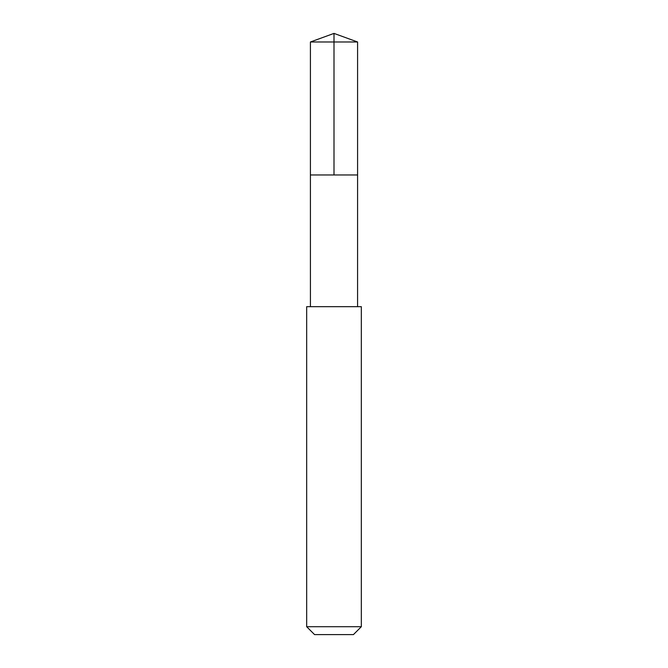 <?xml version="1.0" encoding="UTF-8"?>
<svg xmlns="http://www.w3.org/2000/svg" width="668" height="668" viewBox="0 0 668 668"><rect width="100%" height="100%" fill="white"/><g stroke="black" fill="none" stroke-linecap="round" stroke-linejoin="round"><path stroke-width="1" d="M310.411 174.958L357.589 174.958L357.589 41.984L310.411 41.984L310.411 174.958L357.589 174.958L357.58 306.662L310.42 306.662L310.411 174.958M309.551 306.67L306.67 306.67L306.67 626.709L361.33 626.709L361.33 306.67L309.551 306.67M361.33 626.709L353.439 634.6L314.561 634.6L306.67 626.709M334 174.958L334 33.4L310.411 41.984M334 33.4L357.589 41.984M310.42 306.662L306.67 306.67M357.58 306.662L361.33 306.67"/></g></svg>
